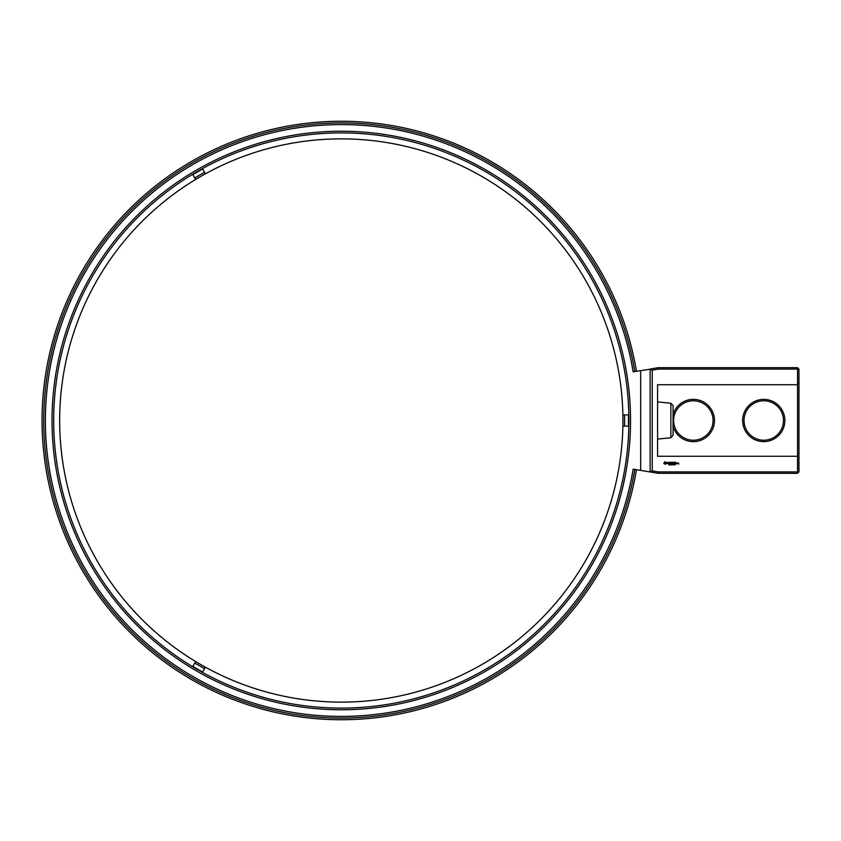 <?xml version="1.0" encoding="UTF-8"?>
<svg xmlns="http://www.w3.org/2000/svg" width="841" height="841" viewBox="0 0 841 841"><rect width="100%" height="100%" fill="white"/><g stroke="black" fill="none" stroke-linecap="round" stroke-linejoin="round"><path stroke-width="1.26" d="M640.674 470.392L633.168 469.141A295.906 295.906 0 0 1 341.288 716.406A295.906 295.906 0 0 1 45.382 420.5A295.906 295.906 0 0 1 341.288 124.594A295.906 295.906 0 0 1 633.168 371.859L640.674 370.608L640.674 470.392L658.135 473.304L658.251 471.896L652.238 470.897L650.019 471.959M636.458 371.301A299.238 299.238 0 0 0 316.605 122.281A299.238 299.238 0 0 0 42.05 420.5A299.238 299.238 0 0 0 316.605 718.719A299.238 299.238 0 0 0 636.458 469.699M652.238 470.897L652.238 370.103L658.251 369.104L797.541 369.104L797.541 367.696L798.95 369.104L797.541 369.104L797.541 384.736L657.567 384.736L657.567 456.264L797.541 456.264L797.541 473.304L658.135 473.304M634.808 371.585A297.567 297.567 0 0 0 316.742 123.942A297.567 297.567 0 0 0 43.721 420.5A297.567 297.567 0 0 0 316.742 717.058A297.567 297.567 0 0 0 634.808 469.415M650.125 471.78L650.125 369.22L640.674 370.608M341.288 131.238A289.262 289.262 0 0 0 52.026 420.5A289.262 289.262 0 0 0 341.288 709.762A289.262 289.262 0 0 0 630.55 420.5A289.262 289.262 0 0 0 341.288 131.238M798.95 369.104L798.95 383.328L797.541 384.736L797.541 456.264L798.95 457.672L798.95 471.896L658.251 471.896M798.95 471.896L797.541 473.304M652.238 370.103L650.125 369.22M669.194 464.348L668.753 464.947L669.194 464.348M669.878 464.232L669.331 464.947L669.878 464.232M671.044 464.232L670.508 464.947L671.044 464.232M671.686 464.863L671.234 464.232L671.686 464.863M672.337 464.411L671.78 464.947L672.337 464.411M673.368 464.316L673.189 464.957L673.368 464.316M673.988 464.316L673.799 464.957L673.988 464.316M675.291 464.863L674.829 464.264L675.291 464.863M677.352 463.727L676.763 462.949L676.679 463.727L677.352 463.727M677.594 462.949L677.594 463.812L678.182 463.139L677.594 462.949M678.351 462.949L678.855 464.043L678.351 462.949M664.663 461.73L663.854 463.538L665.662 464.337L666.471 462.539L664.663 461.73M667.218 462.476L668.185 463.275L667.291 463.633L668.364 463.601L667.397 462.802L668.29 462.445L667.218 462.476M668.595 462.434L669.11 463.812L669.709 462.35L668.595 462.434M670.014 462.266L669.93 463.727L670.876 463.812L670.109 463.643L670.792 463.034L670.109 462.434L670.96 462.35L670.014 462.266M672.506 462.308L671.97 463.212L671.276 462.35L671.36 463.812L671.444 462.666L671.97 463.465L672.495 462.666L672.663 463.717L672.506 462.308M673.956 462.266L673.021 462.35L673.105 463.812L673.872 463.034L673.189 462.434L673.956 462.266M674.398 462.266L674.398 463.812L674.398 462.266M675.796 462.266L674.86 462.35L674.945 463.812L675.891 463.727L675.029 463.643L675.712 463.034L675.029 462.434L675.796 462.266M650.019 369.041L658.135 367.696L658.251 369.104M53.687 420.5A287.601 287.601 0 0 0 485.089 669.573A287.601 287.601 0 0 0 485.089 171.427A287.601 287.601 0 0 0 53.687 420.5M798.95 457.672L798.95 383.328M797.541 367.696L658.135 367.696M200.473 176.599A281.64 281.64 0 0 0 200.473 664.401A281.64 281.64 0 0 0 622.929 420.5A281.64 281.64 0 0 0 200.473 176.599L205.33 173.751L204.5 172.31L194.744 177.945L195.575 179.375L200.473 176.599M205.33 667.249L195.575 661.625L194.744 663.055L204.5 668.69L205.33 667.249M204.5 668.69L202.586 672.012L192.831 666.377L194.744 663.055M622.96 414.865L622.96 426.135L624.621 426.135L624.621 414.865L622.96 414.865M624.621 414.865L628.458 414.865L628.458 426.135L624.621 426.135M194.744 177.945L192.831 174.623L202.586 168.988L204.5 172.31M783.465 420.5A19.711 19.711 0 0 1 753.883 437.572A19.711 19.711 0 0 1 753.883 403.428A19.711 19.711 0 0 1 783.465 420.5M713.052 420.5A19.711 19.711 0 0 1 683.481 437.572A19.711 19.711 0 0 1 683.481 403.428A19.711 19.711 0 0 1 713.052 420.5M673.063 414.581A21.12 21.12 0 0 1 714.461 420.5A21.12 21.12 0 0 1 673.063 426.419M784.863 420.5A21.12 21.12 0 0 1 753.189 438.792A21.12 21.12 0 0 1 753.189 402.208A21.12 21.12 0 0 1 784.863 420.5M670.855 403.238L673.063 405.625L673.063 435.375L670.855 437.762L670.855 403.238L657.567 401.914M676.847 463.118L677.184 463.643L676.847 463.118M665.168 462.35L665.851 463.034L665.168 463.727L664.474 463.034L665.168 462.35M670.855 437.762L657.567 439.086"/></g></svg>
